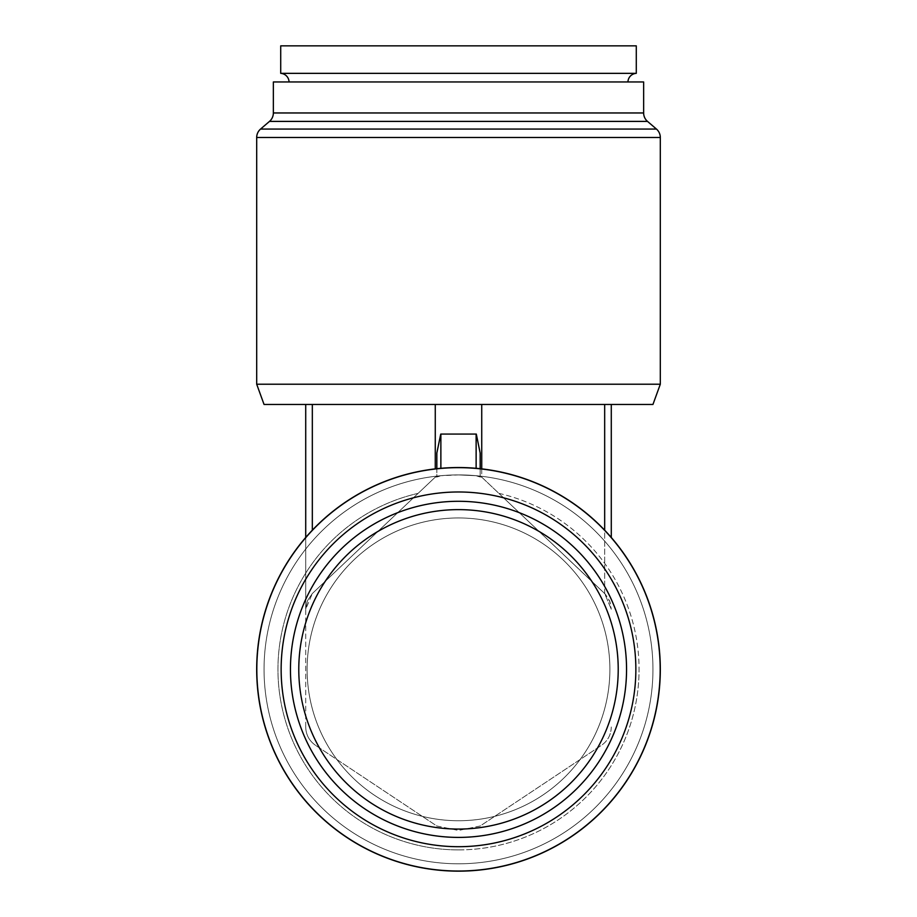 <?xml version="1.0" encoding="UTF-8"?>
<svg xmlns="http://www.w3.org/2000/svg" width="917" height="917" viewBox="0 0 917 917"><rect width="100%" height="100%" fill="white"/><g stroke="black" fill="none" stroke-linecap="round" stroke-linejoin="round"><path stroke-width="0.69" stroke-dasharray="4.58 3.44" d="M480.164 468.702L480.164 476.943L479.488 476.874A193.613 193.613 0 0 1 481.734 477.127L480.164 476.943L480.164 453.044L480.164 476.943L481.734 477.127L498.871 493.357L481.734 477.127A193.613 193.613 0 0 0 479.488 476.874L476.129 475.717L458.5 474.914A194.45 194.45 0 0 0 264.05 669.341A194.45 194.45 0 0 0 458.5 863.791A194.45 194.45 0 0 1 264.05 669.341A194.45 194.45 0 0 1 458.5 474.903A194.45 194.45 0 0 1 652.95 669.341A194.45 194.45 0 0 1 458.5 863.791A194.45 194.45 0 0 0 652.95 669.341A194.45 194.45 0 0 0 458.5 474.903L440.871 475.717L458.5 474.914L476.129 475.717L480.164 476.943L480.164 453.044L476.301 434.062M458.5 837.404A168.052 168.052 0 0 0 626.552 669.341A168.052 168.052 0 0 0 458.5 501.29A168.052 168.052 0 0 1 626.552 669.341A168.052 168.052 0 0 1 458.5 837.404A168.052 168.052 0 0 1 290.448 669.341A168.052 168.052 0 0 1 458.5 501.29A168.052 168.052 0 0 1 626.552 669.341A168.052 168.052 0 0 1 458.5 837.404A168.052 168.052 0 0 1 290.448 669.341A168.052 168.052 0 0 1 458.5 501.29A168.052 168.052 0 0 0 290.448 669.341A168.052 168.052 0 0 0 458.5 837.404M458.5 820.738A151.385 151.385 0 0 0 609.885 669.341A151.385 151.385 0 0 0 458.5 517.956A151.385 151.385 0 0 1 609.885 669.341A151.385 151.385 0 0 1 458.5 820.738A151.385 151.385 0 0 0 609.885 669.341A151.385 151.385 0 0 0 458.5 517.956A151.385 151.385 0 0 1 609.885 669.341A151.385 151.385 0 0 1 458.5 820.738A151.385 151.385 0 0 1 307.115 669.341A151.385 151.385 0 0 1 458.5 517.956A151.385 151.385 0 0 0 307.115 669.341A151.385 151.385 0 0 0 458.5 820.738A151.385 151.385 0 0 1 307.115 669.341A151.385 151.385 0 0 1 458.5 517.956A151.385 151.385 0 0 0 307.115 669.341A151.385 151.385 0 0 0 458.5 820.738M458.5 846.7A177.359 177.359 0 0 0 635.859 669.341A177.359 177.359 0 0 0 458.5 491.982A177.359 177.359 0 0 1 635.859 669.341A177.359 177.359 0 0 1 458.5 846.7A177.359 177.359 0 0 1 281.141 669.341A177.359 177.359 0 0 1 458.5 491.982A177.359 177.359 0 0 1 635.859 669.341A177.359 177.359 0 0 1 458.5 846.7A177.359 177.359 0 0 1 281.141 669.341A177.359 177.359 0 0 1 458.5 491.982A177.359 177.359 0 0 0 281.141 669.341A177.359 177.359 0 0 0 458.5 846.7M436.836 826.011L458.5 830.458L436.836 826.011L315.505 745.303L436.836 826.011M305.716 726.975C305.923 734.735 309.189 740.844 315.528 745.315M305.716 727.032L305.716 609.243L312.33 593.54L305.716 609.243L305.716 727.032C305.934 734.781 309.224 740.89 315.586 745.349M440.618 434.658L436.836 453.044L436.836 476.943L437.512 476.874A193.613 193.613 0 0 0 435.266 477.127L312.33 593.54L418.129 493.357L312.33 593.54L307.447 600.727L305.716 609.243L305.716 537.488M458.5 509.623A159.718 159.718 0 0 1 618.218 669.341A159.718 159.718 0 0 1 458.5 829.071A159.718 159.718 0 0 1 298.782 669.341A159.718 159.718 0 0 1 458.5 509.623M458.5 467.659A201.683 201.683 0 0 1 660.183 669.341A201.683 201.683 0 0 1 458.5 871.024A201.683 201.683 0 0 1 256.817 669.341A201.683 201.683 0 0 1 458.5 467.659M458.5 467.532A201.809 201.809 0 0 1 660.309 669.341A201.809 201.809 0 0 1 458.5 871.15A201.809 201.809 0 0 1 256.691 669.341A201.809 201.809 0 0 1 458.5 467.532M256.691 384.223L660.309 384.223M264.05 404.454L652.95 404.454M273.358 81.957L643.642 81.957M280.717 45.85L636.283 45.85M280.717 73.349L636.283 73.349M458.5 863.791A194.45 194.45 0 0 0 652.95 669.341A194.45 194.45 0 0 1 458.5 863.791A194.45 194.45 0 0 1 264.05 669.341A194.45 194.45 0 0 1 458.5 474.903A194.45 194.45 0 0 1 652.95 669.341A194.45 194.45 0 0 0 458.5 474.903A194.45 194.45 0 0 0 264.05 669.341A194.45 194.45 0 0 0 458.5 863.791A194.45 194.45 0 0 0 652.95 669.341A194.45 194.45 0 0 0 458.5 474.903A194.45 194.45 0 0 1 652.95 669.341A194.45 194.45 0 0 1 458.5 863.791M305.716 404.454L611.284 404.454L305.716 404.454L305.716 609.243L307.447 600.727L312.33 593.54L435.266 477.127A193.613 193.613 0 0 1 437.512 476.874L440.871 475.717L435.266 477.127L418.129 493.357L435.266 477.127L436.836 476.943L436.836 453.044L436.836 468.702M312.33 404.454L312.33 530.198M435.266 404.454L435.266 468.874M481.734 404.454L481.734 477.127L604.67 593.54L609.553 600.727L611.284 609.243L610.011 601.884L605.529 594.434L481.734 477.127L481.734 468.874M604.67 404.454L604.67 593.54L611.284 609.243L604.67 593.54L498.871 493.357L604.67 593.54L604.67 530.198M611.284 404.454L611.284 537.488M480.164 826.011L458.5 830.458L480.164 826.011L601.495 745.303L480.164 826.011M611.284 726.975C611.077 734.735 607.811 740.844 601.472 745.315C607.811 740.844 611.077 734.735 611.284 726.975M440.871 434.062L440.871 468.312M440.79 434.062L476.21 434.062M476.129 468.312L476.129 434.062M418.129 493.357A180.557 180.557 0 0 0 458.5 849.899A180.557 180.557 0 0 1 418.129 493.357M256.691 137.481L660.309 137.481M260.566 129.056L656.434 129.056M269.483 121.399L647.517 121.399M273.358 112.963L643.642 112.963M458.5 849.899A180.557 180.557 0 0 0 639.057 669.341A180.557 180.557 0 0 1 458.5 849.899M498.871 493.357A180.557 180.557 0 0 1 639.057 669.341A180.557 180.557 0 0 0 498.871 493.357"/><path stroke-width="1.38" d="M458.5 837.404A168.052 168.052 0 0 0 626.552 669.341A168.052 168.052 0 0 0 458.5 501.29A168.052 168.052 0 0 0 290.448 669.341A168.052 168.052 0 0 0 458.5 837.404M458.5 829.071A159.718 159.718 0 0 0 618.218 669.341A159.718 159.718 0 0 0 458.5 509.623A159.718 159.718 0 0 0 298.782 669.341A159.718 159.718 0 0 0 458.5 829.071M458.5 846.7A177.359 177.359 0 0 0 635.859 669.341A177.359 177.359 0 0 0 458.5 491.982A177.359 177.359 0 0 0 281.141 669.341A177.359 177.359 0 0 0 458.5 846.7M458.5 871.024A201.683 201.683 0 0 0 660.183 669.341A201.683 201.683 0 0 0 458.5 467.659A201.683 201.683 0 0 0 256.817 669.341A201.683 201.683 0 0 0 458.5 871.024M458.5 871.15A201.809 201.809 0 0 0 660.309 669.341A201.809 201.809 0 0 0 458.5 467.532A201.809 201.809 0 0 0 256.691 669.341A201.809 201.809 0 0 0 458.5 871.15M458.5 384.223L256.691 384.223L264.05 404.454L652.95 404.454L660.309 384.223L458.5 384.223M256.691 137.481L660.309 137.481A11.107 11.107 0 0 0 656.434 129.056L260.566 129.056A11.107 11.107 0 0 0 256.691 137.481L256.691 384.223M269.483 121.399A11.107 11.107 0 0 0 273.358 112.963L643.642 112.963A11.107 11.107 0 0 0 647.517 121.399L269.483 121.399L260.566 129.056M643.642 112.963L643.642 81.957L273.358 81.957L273.358 112.963M289.05 81.957A8.826 8.826 0 0 0 280.717 73.349L636.283 73.349A8.826 8.826 0 0 0 627.95 81.957M636.283 73.349L636.283 45.85L280.717 45.85L280.717 73.349M436.836 468.702L436.836 453.044L440.676 434.36M480.164 468.702L480.164 453.044L476.301 434.062M312.33 530.198L312.33 404.454M305.716 537.488L305.716 404.454M435.266 468.874L435.266 404.454M481.734 468.874L481.734 404.454M604.67 530.198L604.67 404.454M611.284 537.488L611.284 404.454M476.21 434.062L440.79 434.062M440.871 468.312L440.871 434.062M476.129 468.312L476.129 434.062M647.517 121.399L656.434 129.056M660.309 137.481L660.309 384.223"/></g></svg>
